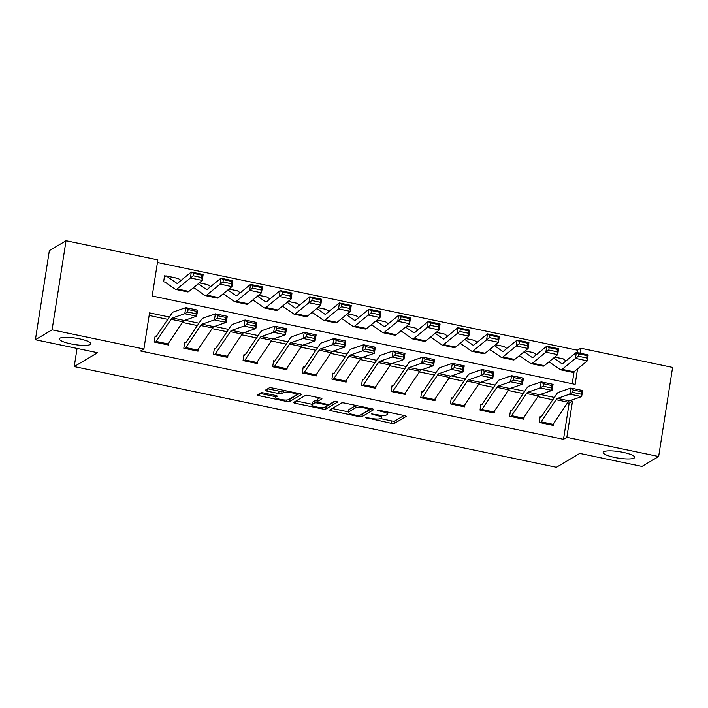 <?xml version="1.0" encoding="UTF-8"?>
<svg xmlns="http://www.w3.org/2000/svg" width="708" height="708" viewBox="0 0 708 708"><rect width="100%" height="100%" fill="white"/><g stroke="black" fill="none" stroke-linecap="round" stroke-linejoin="round"><path stroke-width="1.06" d="M365.487 417.57L391.365 423.34A2.443 0.496 -171.1 0 0 394.347 423.437L406.144 416.446A2.443 0.496 -171.1 0 0 406.233 416.339A2.443 0.496 -171.1 0 0 404.472 415.569L379.762 410.41L377.612 410.419L382.046 411.622A7.823 1.602 -171.1 0 1 387.674 414.074A7.823 1.602 -171.1 0 1 387.391 414.419L386.409 415.003A7.823 1.602 -171.1 0 1 376.868 414.693L371.585 413.959L375.948 415.233A7.823 1.602 -171.1 0 1 381.577 417.693A7.823 1.602 -171.1 0 1 381.293 418.039L380.311 418.614A7.823 1.602 -171.1 0 1 370.771 418.304L365.487 417.57M90.305 344.504A15.939 3.257 -171.1 0 0 90.881 343.805A15.939 3.257 -171.1 0 0 77.544 338.442A15.939 3.257 -171.1 0 0 59.976 338.167A15.939 3.257 -171.1 0 0 59.392 338.875A15.939 3.257 -171.1 0 0 72.729 344.238A15.939 3.257 -171.1 0 0 90.305 344.504M634.076 458.076A15.939 3.257 -171.1 0 0 634.651 457.377A15.939 3.257 -171.1 0 0 621.314 452.014A15.939 3.257 -171.1 0 0 603.747 451.739A15.939 3.257 -171.1 0 0 603.163 452.439A15.939 3.257 -171.1 0 0 616.5 457.802A15.939 3.257 -171.1 0 0 634.076 458.076M263.774 392.993A2.443 0.496 -171.1 0 0 260.792 392.896L257.482 394.852A2.443 0.496 -171.1 0 0 257.393 394.958A2.443 0.496 -171.1 0 0 259.155 395.728L286.598 401.463A2.443 0.496 -171.1 0 0 289.572 401.56L301.369 394.56A2.443 0.496 -171.1 0 0 301.458 394.453A2.443 0.496 -171.1 0 0 299.696 393.692L272.253 387.957A2.443 0.496 -171.1 0 0 269.279 387.86L265.279 390.232A2.443 0.496 -171.1 0 0 265.19 390.338A2.443 0.496 -171.1 0 0 266.951 391.108L278.695 393.56A2.443 0.496 -171.1 0 0 281.678 393.657L283.66 392.48A6.54 1.336 -171.1 0 1 290.864 392.586A6.54 1.336 -171.1 0 1 296.342 394.79A6.54 1.336 -171.1 0 1 296.103 395.082L288.333 399.684A6.54 1.336 -171.1 0 1 281.129 399.569A6.54 1.336 -171.1 0 1 275.651 397.374A6.54 1.336 -171.1 0 1 275.89 397.082L277.191 396.321A2.443 0.496 -171.1 0 0 277.279 396.206A2.443 0.496 -171.1 0 0 275.518 395.445L263.774 392.993M577.073 352.602L577.454 350.212L580.79 348.23L672.6 367.408L658.644 456.518L641.961 466.413L579.764 453.421L556.399 467.28L74.234 366.576L97.598 352.717L35.4 339.725L52.091 329.831L66.039 240.72L157.857 259.898L152.202 296.024L575.126 384.356L577.551 368.877M658.644 456.518L566.834 437.34L572.489 401.215L569.896 400.675M169.336 317.016L149.556 312.883L143.901 349.009L140.565 350.991L563.497 439.323L566.834 437.34M143.901 349.009L52.091 329.831M329.813 409.959A2.443 0.496 -171.1 0 0 329.724 410.065A2.443 0.496 -171.1 0 0 331.477 410.835L358.921 416.57A2.443 0.496 -171.1 0 0 361.903 416.667L373.7 409.666A2.443 0.496 -171.1 0 0 373.789 409.56A2.443 0.496 -171.1 0 0 372.027 408.799L344.584 403.064A2.443 0.496 -171.1 0 0 341.601 402.967L329.813 409.959M322.76 409.012L295.316 403.286A2.443 0.496 -171.1 0 1 293.555 402.516A2.443 0.496 -171.1 0 1 293.643 402.409L305.44 395.418A2.443 0.496 -171.1 0 1 308.423 395.515L320.166 397.967A2.443 0.496 -171.1 0 1 321.928 398.728A2.443 0.496 -171.1 0 1 321.839 398.834L317.051 401.675A2.443 0.496 -171.1 0 0 316.963 401.781A2.443 0.496 -171.1 0 0 318.724 402.551L326.512 404.18A2.443 0.496 -171.1 0 0 329.494 404.277L334.477 401.321L337.796 401.923L325.742 409.109A2.443 0.496 -171.1 0 1 322.76 409.012L322.99 407.551M563.497 439.323L569.152 403.197L567.497 402.852M552.78 399.772L537.876 396.666M523.168 393.586L508.264 390.48M493.547 387.4L478.643 384.294M463.935 381.223L449.022 378.107M434.314 375.036L419.41 371.921M404.702 368.85L389.789 365.735M375.081 362.664L360.177 359.549M345.46 356.478L330.556 353.363M315.848 350.292L300.944 347.177M286.227 344.106L271.323 340.99M256.615 337.92L241.702 334.804M226.994 331.733L212.09 328.618M197.382 325.547L182.469 322.432M167.761 319.361L149.149 315.476M541.186 421.853L553.036 424.331A8.717 2.053 -78.2 0 1 552.258 425.163L540.408 422.685A8.717 2.053 -78.2 0 0 541.186 421.853L556.099 399.71A12.452 2.929 101.8 0 1 557.444 398.409L569.781 394.135L570.843 388.064L558.506 392.329A18.674 4.39 -78.2 0 0 556.479 394.276L541.576 416.428A2.487 0.584 101.8 0 1 541.355 416.667L540.169 416.419L539.222 422.437L553.444 425.402L553.78 423.216M511.574 415.667L523.416 418.145A8.717 2.053 -78.2 0 1 522.637 418.977L510.795 416.499A8.717 2.053 -78.2 0 0 511.574 415.667L526.478 393.524A12.452 2.929 101.8 0 1 527.832 392.223L540.16 387.949L541.222 381.877L528.894 386.143A18.674 4.39 -78.2 0 0 526.867 388.099L511.955 410.242A2.487 0.584 101.8 0 1 511.734 410.481L510.548 410.233L509.61 416.251L523.823 419.224L524.168 417.03M481.953 409.481L493.803 411.959A8.717 2.053 -78.2 0 1 493.025 412.791L481.175 410.313A8.717 2.053 -78.2 0 0 481.953 409.481L496.866 387.338A12.452 2.929 101.8 0 1 498.211 386.037L510.548 381.762L511.61 375.691L499.273 379.957A18.674 4.39 -78.2 0 0 497.246 381.913L482.343 404.056A2.487 0.584 101.8 0 1 482.121 404.295L480.936 404.047L479.989 410.065L494.202 413.038L494.547 410.844M452.341 403.294L464.183 405.772A8.717 2.053 -78.2 0 1 463.404 406.604L451.554 404.126A8.717 2.053 -78.2 0 0 452.341 403.294L467.245 381.152A12.452 2.929 101.8 0 1 468.599 379.851L480.927 375.585L481.989 369.505L469.661 373.771A18.674 4.39 -78.2 0 0 467.634 375.727L452.722 397.869A2.487 0.584 101.8 0 1 452.5 398.108L451.315 397.861L450.376 403.879L464.59 406.852L464.935 404.657M422.72 397.108L434.57 399.586A8.717 2.053 -78.2 0 1 433.783 400.418L421.941 397.94A8.717 2.053 -78.2 0 0 422.72 397.108L437.632 374.966A12.452 2.929 101.8 0 1 438.978 373.665L451.315 369.399L452.377 363.319L440.04 367.585A18.674 4.39 -78.2 0 0 438.013 369.541L423.11 391.683A2.487 0.584 101.8 0 1 422.88 391.922L421.702 391.674L420.756 397.692L434.969 400.666L435.314 398.471M393.099 390.922L404.949 393.4A8.717 2.053 -78.2 0 1 404.171 394.232L392.321 391.754A8.717 2.053 -78.2 0 0 393.099 390.922L408.012 368.779A12.452 2.929 101.8 0 1 409.366 367.479L421.694 363.213L422.756 357.133L410.419 361.399A18.674 4.39 -78.2 0 0 408.401 363.354L393.489 385.497A2.487 0.584 101.8 0 1 393.267 385.736L392.082 385.488L391.135 391.506L405.357 394.48L405.693 392.285M363.487 384.736L375.337 387.214A8.717 2.053 -78.2 0 1 374.55 388.046L362.708 385.568A8.717 2.053 -78.2 0 0 363.487 384.736L378.391 362.593A12.452 2.929 101.8 0 1 379.745 361.292L392.082 357.027L393.135 350.947L380.807 355.212A18.674 4.39 -78.2 0 0 378.78 357.168L363.868 379.311A2.487 0.584 101.8 0 1 363.647 379.55L362.461 379.302L361.522 385.32L375.736 388.294L376.081 386.099M333.866 378.55L345.716 381.028A8.717 2.053 -78.2 0 1 344.938 381.86L333.087 379.382A8.717 2.053 -78.2 0 0 333.866 378.55L348.779 356.407A12.452 2.929 101.8 0 1 350.124 355.106L362.461 350.841L363.523 344.761L351.186 349.035A18.674 4.39 -78.2 0 0 349.159 350.982L334.256 373.125A2.487 0.584 101.8 0 1 334.034 373.364L332.849 373.116L331.902 379.134L346.124 382.108L346.46 379.913M304.254 372.364L316.095 374.842A8.717 2.053 -78.2 0 1 315.317 375.674L303.475 373.196A8.717 2.053 -78.2 0 0 304.254 372.364L319.158 350.221A12.452 2.929 101.8 0 1 320.512 348.92L332.84 344.654L333.902 338.574L321.574 342.849A18.674 4.39 -78.2 0 0 319.547 344.796L304.635 366.939A2.487 0.584 101.8 0 1 304.413 367.178L303.228 366.93L302.289 372.948L316.503 375.921L316.848 373.736M274.633 366.178L286.483 368.656A8.717 2.053 -78.2 0 1 285.705 369.488L273.854 367.01A8.717 2.053 -78.2 0 0 274.633 366.178L289.545 344.035A12.452 2.929 101.8 0 1 290.891 342.734L303.228 338.468L304.29 332.388L291.953 336.663A18.674 4.39 -78.2 0 0 289.926 338.61L275.023 360.753A2.487 0.584 101.8 0 1 274.801 360.991L273.615 360.744L272.668 366.762L286.89 369.735L287.227 367.549M245.021 359.991L256.862 362.469A8.717 2.053 -78.2 0 1 256.084 363.301L244.233 360.823A8.717 2.053 -78.2 0 0 245.021 359.991L259.924 337.849A12.452 2.929 101.8 0 1 261.279 336.548L273.607 332.282L274.669 326.202L262.341 330.477A18.674 4.39 -78.2 0 0 260.314 332.424L245.402 354.566A2.487 0.584 101.8 0 1 245.18 354.805L243.994 354.558L243.056 360.576L257.269 363.549L257.615 361.363M215.4 353.805L227.25 356.283A8.717 2.053 -78.2 0 1 226.472 357.115L214.621 354.637A8.717 2.053 -78.2 0 0 215.4 353.805L230.312 331.663A12.452 2.929 101.8 0 1 231.658 330.362L243.994 326.096L245.056 320.016L232.72 324.291A18.674 4.39 -78.2 0 0 230.693 326.238L215.79 348.38A2.487 0.584 101.8 0 1 215.559 348.619L214.382 348.371L213.435 354.389L227.649 357.363L227.994 355.177M185.788 347.619L197.629 350.097A8.717 2.053 -78.2 0 1 196.851 350.929L185 348.451A8.717 2.053 -78.2 0 0 185.788 347.619L200.691 325.476A12.452 2.929 101.8 0 1 202.046 324.175L214.374 319.91L215.436 313.83L203.108 318.104A18.674 4.39 -78.2 0 0 201.081 320.051L186.169 342.194A2.487 0.584 101.8 0 1 185.947 342.433L184.761 342.185L183.814 348.203L198.036 351.177L198.382 348.991M156.167 341.442L168.017 343.911A8.717 2.053 -78.2 0 1 167.23 344.743L155.388 342.265A8.717 2.053 -78.2 0 0 156.167 341.442L171.071 319.29A12.452 2.929 101.8 0 1 172.425 317.989L184.761 313.724L185.815 307.644L173.487 311.918A18.674 4.39 -78.2 0 0 171.46 313.865L156.556 336.008A2.487 0.584 101.8 0 1 156.326 336.247L155.141 335.999L154.202 342.026L168.416 344.991L168.761 342.805M577.454 350.212L157.45 262.491M572.197 383.745L574.082 371.727M548.673 362.089L549.833 362.478A2.487 0.584 -78.2 0 1 549.966 362.443A2.487 0.584 -78.2 0 1 550.028 362.469L560.338 369.656A18.674 4.39 101.8 0 0 560.745 369.841A18.674 4.39 101.8 0 0 562.108 369.355L575.489 358.381L576.312 352.442L588.153 354.92L587.339 360.85L573.949 371.833A18.674 4.39 101.8 0 1 572.595 372.311L560.745 369.841M519.061 355.903L520.221 356.292A2.487 0.584 -78.2 0 1 520.353 356.257A2.487 0.584 -78.2 0 1 520.407 356.283L530.717 363.469A18.674 4.39 101.8 0 0 531.133 363.655A18.674 4.39 101.8 0 0 532.487 363.169L545.868 352.195L546.691 346.256L558.541 348.734L557.718 354.664L544.337 365.647A18.674 4.39 101.8 0 1 542.974 366.125L531.133 363.655M489.44 349.717L490.6 350.106A2.487 0.584 -78.2 0 1 490.733 350.071A2.487 0.584 -78.2 0 1 490.786 350.097L501.105 357.283A18.674 4.39 101.8 0 0 501.512 357.469A18.674 4.39 101.8 0 0 502.875 356.982L516.256 346.008L517.079 340.07L528.92 342.548L528.106 348.478L514.716 359.46A18.674 4.39 101.8 0 1 513.362 359.938L501.512 357.469M459.819 343.53L460.988 343.92A2.487 0.584 -78.2 0 1 461.12 343.884A2.487 0.584 -78.2 0 1 461.174 343.911L471.484 351.097A18.674 4.39 101.8 0 0 471.9 351.283A18.674 4.39 101.8 0 0 473.254 350.796L486.635 339.822L487.458 333.884L499.308 336.362L498.485 342.291L485.104 353.274A18.674 4.39 101.8 0 1 483.741 353.752L471.9 351.283M430.207 337.344L431.367 337.734A2.487 0.584 -78.2 0 1 431.499 337.707A2.487 0.584 -78.2 0 1 431.553 337.725L441.872 344.92A18.674 4.39 101.8 0 0 442.279 345.097A18.674 4.39 101.8 0 0 443.642 344.619L457.023 333.636L457.837 327.698L469.687 330.176L468.864 336.105L455.483 347.088A18.674 4.39 101.8 0 1 454.129 347.575L442.279 345.097M400.586 331.158L401.755 331.548A2.487 0.584 -78.2 0 1 401.887 331.521A2.487 0.584 -78.2 0 1 401.94 331.539L412.251 338.734A18.674 4.39 101.8 0 0 412.658 338.911A18.674 4.39 101.8 0 0 414.021 338.433L427.402 327.45L428.225 321.512L440.066 323.99L439.252 329.919L425.871 340.902A18.674 4.39 101.8 0 1 424.508 341.389L412.658 338.911M370.974 324.972L372.134 325.361A2.487 0.584 -78.2 0 1 372.266 325.335A2.487 0.584 -78.2 0 1 372.32 325.353L382.639 332.548A18.674 4.39 101.8 0 0 383.046 332.725A18.674 4.39 101.8 0 0 384.4 332.247L397.79 321.264L398.604 315.326L410.454 317.804L409.631 323.742L396.25 334.716A18.674 4.39 101.8 0 1 394.896 335.203L383.046 332.725M341.353 318.786L342.522 319.175A2.487 0.584 -78.2 0 1 342.645 319.149A2.487 0.584 -78.2 0 1 342.707 319.166L353.018 326.361A18.674 4.39 101.8 0 0 353.425 326.538A18.674 4.39 101.8 0 0 354.788 326.061L368.169 315.078L368.992 309.139L380.833 311.617L380.019 317.556L366.629 328.53A18.674 4.39 101.8 0 1 365.275 329.016L353.425 326.538M311.741 312.6L312.901 312.989A2.487 0.584 -78.2 0 1 313.033 312.963A2.487 0.584 -78.2 0 1 313.086 312.98L323.397 320.175A18.674 4.39 101.8 0 0 323.813 320.352A18.674 4.39 101.8 0 0 325.167 319.874L338.557 308.892L339.371 302.962L351.221 305.431L350.398 311.37L337.017 322.344A18.674 4.39 101.8 0 1 335.654 322.83L323.813 320.352M282.12 306.414L283.28 306.803A2.487 0.584 -78.2 0 1 283.412 306.776A2.487 0.584 -78.2 0 1 283.466 306.794L293.785 313.989A18.674 4.39 101.8 0 0 294.192 314.166A18.674 4.39 101.8 0 0 295.555 313.688L308.936 302.705L309.759 296.776L321.6 299.245L320.786 305.183L307.396 316.157A18.674 4.39 101.8 0 1 306.042 316.644L294.192 314.166M252.499 300.227L253.668 300.617A2.487 0.584 -78.2 0 1 253.8 300.59A2.487 0.584 -78.2 0 1 253.853 300.617L264.164 307.803A18.674 4.39 101.8 0 0 264.58 307.98A18.674 4.39 101.8 0 0 265.934 307.502L279.315 296.519L280.138 290.59L291.988 293.059L291.165 298.997L277.784 309.971A18.674 4.39 101.8 0 1 276.421 310.458L264.58 307.98M222.887 294.041L224.047 294.431A2.487 0.584 -78.2 0 1 224.179 294.404A2.487 0.584 -78.2 0 1 224.232 294.431L234.552 301.617A18.674 4.39 101.8 0 0 234.959 301.794A18.674 4.39 101.8 0 0 236.322 301.316L249.703 290.333L250.517 284.404L262.367 286.873L261.544 292.811L248.163 303.785A18.674 4.39 101.8 0 1 246.809 304.272L234.959 301.794M193.266 287.855L194.434 288.245A2.487 0.584 -78.2 0 1 194.567 288.218A2.487 0.584 -78.2 0 1 194.62 288.245L204.931 295.431A18.674 4.39 101.8 0 0 205.347 295.608A18.674 4.39 101.8 0 0 206.701 295.13L220.082 284.147L220.905 278.217L232.755 280.687L231.932 286.625L218.551 297.599A18.674 4.39 101.8 0 1 217.188 298.086L205.347 295.608M164.406 276.837L165.761 276.04L164.575 275.793L163.628 281.811L164.814 282.058A2.487 0.584 -78.2 0 1 164.946 282.032A2.487 0.584 -78.2 0 1 164.999 282.058L175.319 289.245A18.674 4.39 101.8 0 0 175.726 289.422A18.674 4.39 101.8 0 0 177.08 288.944L190.47 277.961L191.284 272.031L203.134 274.5L202.311 280.439L188.93 291.413A18.674 4.39 101.8 0 1 187.576 291.9L175.726 289.422M77.075 348.433L74.234 366.576M35.4 339.725L49.356 250.623L66.039 240.72M580.002 353.212L580.79 348.23M554.364 397.427L540.284 394.489M524.743 391.241L510.663 388.303M495.131 385.055L481.042 382.116M465.51 378.869L451.43 375.93M435.898 372.682L421.809 369.744M406.277 366.496L392.197 363.558M376.656 360.319L362.576 357.372M347.044 354.133L332.964 351.186M317.423 347.947L303.343 345M287.811 341.76L273.722 338.813M258.19 335.574L244.11 332.627M228.578 329.388L214.489 326.441M198.957 323.202L184.876 320.255M569.152 403.197L572.489 401.215M380.4 418.561L391.745 420.933A2.443 0.496 -171.1 0 0 394.728 421.03L404.073 415.49M361.337 414.392A2.443 0.496 -171.1 0 0 362.284 414.26L371.629 408.711M332.256 408.507L348.354 411.87M357.283 415.49L359.372 415.561L369.726 409.419L365.178 408.1A7.823 1.602 -171.1 0 0 355.646 407.79L348.566 411.985A7.823 1.602 -171.1 0 0 348.283 412.33A7.823 1.602 -171.1 0 0 353.911 414.782L357.283 415.49M348.283 412.33L348.655 409.923A7.823 1.602 -171.1 0 1 348.947 409.578L355.929 405.436M311.954 404.268L296.094 400.958M319.768 397.878L317.432 399.268A2.443 0.496 -171.1 0 0 317.343 399.374A2.443 0.496 -171.1 0 0 317.396 399.507M335.344 401.232L326.114 406.702L325.742 409.109M312.086 404.622A6.54 1.336 -171.1 0 0 311.847 404.905A6.54 1.336 -171.1 0 0 317.326 407.109A6.54 1.336 -171.1 0 0 324.529 407.215L327.264 405.596A2.443 0.496 -171.1 0 0 327.353 405.489A2.443 0.496 -171.1 0 0 325.6 404.719L317.804 403.091A2.443 0.496 -171.1 0 0 314.821 402.994L312.086 404.622L312.467 402.206A6.54 1.336 -171.1 0 0 312.228 402.498L311.847 404.905M317.157 400.516A2.443 0.496 -171.1 0 0 315.202 400.586L314.821 402.994M312.467 402.206L315.202 400.586M325.167 406.834A2.443 0.496 -171.1 0 0 326.114 406.702M267.721 388.781L279.067 391.152A2.443 0.496 -171.1 0 0 282.049 391.25L283.598 390.329M289.006 399.285A2.443 0.496 -171.1 0 0 289.953 399.153L299.298 393.604M259.924 393.4L275.757 396.71M554.771 357.089L563.09 358.823A8.717 2.053 101.8 0 1 563.276 358.912L566.064 360.85M553.665 357.991L561.745 363.629A12.452 2.929 -78.2 0 0 562.019 363.744A12.452 2.929 -78.2 0 0 562.922 363.425L576.312 352.442L578.737 353.858L578.409 356.23L586.702 357.965L587.038 355.584L578.737 353.858M586.702 357.965L587.339 360.85L575.489 358.381L578.409 356.23M587.038 355.584L588.153 354.92M541.355 416.667L540 417.463M573.126 389.966L570.843 388.064L582.684 390.533L581.631 396.613L569.781 394.135L572.701 392.4L581.003 394.135L581.418 391.701L573.126 389.966L572.701 392.4M553.036 424.331L567.94 402.179A12.452 2.929 101.8 0 1 569.294 400.878L581.631 396.613L581.003 394.135M582.684 390.533L581.418 391.701M525.15 350.903L533.469 352.637A8.717 2.053 101.8 0 1 533.664 352.726L536.443 354.664M524.044 351.805L532.133 357.443A12.452 2.929 -78.2 0 0 532.407 357.558A12.452 2.929 -78.2 0 0 533.31 357.239L546.691 346.256L549.125 347.672L548.797 350.044L557.09 351.779L557.417 349.407L549.125 347.672M557.09 351.779L557.718 354.664L545.868 352.195L548.797 350.044M557.417 349.407L558.541 348.734M495.529 344.716L503.857 346.451A8.717 2.053 101.8 0 1 504.043 346.539L506.831 348.478M494.432 345.619L502.512 351.256A12.452 2.929 -78.2 0 0 502.786 351.372A12.452 2.929 -78.2 0 0 503.689 351.053L517.079 340.07L519.504 341.486L519.176 343.858L527.469 345.593L527.796 343.221L519.504 341.486M527.469 345.593L528.106 348.478L516.256 346.008L519.176 343.858M527.796 343.221L528.92 342.548M465.917 338.53L474.236 340.265A8.717 2.053 101.8 0 1 474.431 340.353L477.21 342.291M464.811 339.433L472.9 345.07A12.452 2.929 -78.2 0 0 473.165 345.185A12.452 2.929 -78.2 0 0 474.077 344.867L487.458 333.884L489.892 335.3L489.564 337.672L497.857 339.406L498.184 337.035L489.892 335.3M497.857 339.406L498.485 342.291L486.635 339.822L489.564 337.672M498.184 337.035L499.308 336.362M511.734 410.481L510.388 411.277M543.514 383.78L541.222 381.877L553.072 384.347L552.01 390.427L540.16 387.949L543.089 386.214L551.382 387.949L551.806 385.515L543.514 383.78L543.089 386.214M523.416 418.145L538.328 395.993A12.452 2.929 101.8 0 1 539.673 394.692L552.01 390.427L551.382 387.949M553.072 384.347L551.806 385.515M482.121 404.295L480.767 405.091M513.893 377.594L511.61 375.691L523.451 378.161L522.389 384.24L510.548 381.762L513.468 380.028L521.761 381.762L522.185 379.329L513.893 377.594L513.468 380.028M493.803 411.959L508.707 389.807A12.452 2.929 101.8 0 1 510.061 388.515L522.389 384.24L521.761 381.762M523.451 378.161L522.185 379.329M452.5 398.108L451.155 398.905M484.281 371.408L481.989 369.505L493.839 371.983L492.777 378.054L480.927 375.585L483.856 373.842L492.149 375.576L492.573 373.143L484.281 371.408L483.856 373.842M464.183 405.772L479.095 383.621A12.452 2.929 101.8 0 1 480.44 382.329L492.777 378.054L492.149 375.576M493.839 371.983L492.573 373.143M436.296 332.344L444.624 334.079A8.717 2.053 101.8 0 1 444.81 334.167L447.598 336.105M435.199 333.247L443.279 338.884A12.452 2.929 -78.2 0 0 443.553 338.999A12.452 2.929 -78.2 0 0 444.456 338.681L457.837 327.698L460.271 329.114L459.943 331.486L468.236 333.22L468.563 330.848L460.271 329.114M468.236 333.22L468.864 336.105L457.023 333.636L459.943 331.486M468.563 330.848L469.687 330.176M422.88 391.922L421.534 392.719M454.66 365.222L452.377 363.319L464.218 365.797L463.156 371.868L451.315 369.399L454.235 367.656L462.528 369.39L462.952 366.956L454.66 365.222L454.235 367.656M434.57 399.586L449.474 377.435A12.452 2.929 101.8 0 1 450.828 376.143L463.156 371.868L462.528 369.39M464.218 365.797L462.952 366.956M406.684 326.158L415.003 327.901A8.717 2.053 101.8 0 1 415.198 327.981L417.977 329.919M405.578 327.061L413.658 332.698A12.452 2.929 -78.2 0 0 413.932 332.813A12.452 2.929 -78.2 0 0 414.844 332.495L428.225 321.512L430.659 322.928L430.331 325.299L438.624 327.034L438.951 324.662L430.659 322.928M438.624 327.034L439.252 329.919L427.402 327.45L430.331 325.299M438.951 324.662L440.066 323.99M377.063 319.972L385.382 321.715A8.717 2.053 101.8 0 1 385.577 321.795L388.365 323.733M375.966 320.874L384.046 326.512A12.452 2.929 -78.2 0 0 384.32 326.627A12.452 2.929 -78.2 0 0 385.223 326.308L398.604 315.326L401.038 316.741L400.71 319.113L409.003 320.848L409.33 318.476L401.038 316.741M409.003 320.848L409.631 323.742L397.79 321.264L400.71 319.113M409.33 318.476L410.454 317.804M347.451 313.786L355.77 315.529A8.717 2.053 101.8 0 1 355.956 315.609L358.744 317.547M346.345 314.688L354.425 320.326A12.452 2.929 -78.2 0 0 354.699 320.441A12.452 2.929 -78.2 0 0 355.602 320.122L368.992 309.139L371.426 310.555L371.089 312.927L379.391 314.662L379.718 312.29L371.426 310.555M379.391 314.662L380.019 317.556L368.169 315.078L371.089 312.927M379.718 312.29L380.833 311.617M317.83 307.599L326.149 309.343A8.717 2.053 101.8 0 1 326.344 309.423L329.123 311.361M316.733 308.502L324.813 314.14A12.452 2.929 -78.2 0 0 325.087 314.255A12.452 2.929 -78.2 0 0 325.99 313.936L339.371 302.962L341.805 304.369L341.477 306.741L349.77 308.476L350.097 306.104L341.805 304.369M349.77 308.476L350.398 311.37L338.557 308.892L341.477 306.741M350.097 306.104L351.221 305.431M288.209 301.413L296.537 303.157A8.717 2.053 101.8 0 1 296.723 303.236L299.511 305.175M287.112 302.316L295.192 307.953A12.452 2.929 -78.2 0 0 295.466 308.077A12.452 2.929 -78.2 0 0 296.369 307.75L309.759 296.776L312.184 298.183L311.856 300.555L320.149 302.289L320.476 299.918L312.184 298.183M320.149 302.289L320.786 305.183L308.936 302.705L311.856 300.555M320.476 299.918L321.6 299.245M393.267 385.736L391.913 386.533M425.048 359.036L422.756 357.133L434.606 359.611L433.544 365.682L421.694 363.213L424.623 361.469L432.915 363.204L433.34 360.77L425.048 359.036L424.623 361.469M404.949 393.4L419.862 371.249A12.452 2.929 101.8 0 1 421.207 369.957L433.544 365.682L432.915 363.204M434.606 359.611L433.34 360.77M363.647 379.55L362.301 380.346M395.427 352.849L393.135 350.947L404.985 353.425L403.923 359.496L392.082 357.027L395.002 355.283L403.294 357.018L403.719 354.584L395.427 352.849L395.002 355.283M375.337 387.214L390.241 365.071A12.452 2.929 101.8 0 1 391.595 363.77L403.923 359.496L403.294 357.018M404.985 353.425L403.719 354.584M334.034 373.364L332.68 374.16M365.806 346.672L363.523 344.761L375.364 347.239L374.311 353.31L362.461 350.841L365.39 349.097L373.682 350.832L374.107 348.398L365.806 346.672L365.39 349.097M345.716 381.028L360.62 358.885A12.452 2.929 101.8 0 1 361.974 357.584L374.311 353.31L373.682 350.832M375.364 347.239L374.107 348.398M304.413 367.178L303.068 367.974M336.194 340.486L333.902 338.574L345.752 341.052L344.69 347.124L332.84 344.654L335.769 342.911L344.061 344.646L344.486 342.212L336.194 340.486L335.769 342.911M316.095 374.842L331.008 352.699A12.452 2.929 101.8 0 1 332.362 351.398L344.69 347.124L344.061 344.646M345.752 341.052L344.486 342.212M274.801 360.991L273.447 361.788M306.573 334.3L304.29 332.388L316.131 334.866L315.069 340.937L303.228 338.468L306.148 336.725L314.44 338.459L314.865 336.026L306.573 334.3L306.148 336.725M286.483 368.656L301.387 346.513A12.452 2.929 101.8 0 1 302.741 345.212L315.069 340.937L314.44 338.459M316.131 334.866L314.865 336.026M258.597 295.227L266.916 296.971A8.717 2.053 101.8 0 1 267.111 297.05L269.89 298.988M257.491 296.139L265.58 301.767A12.452 2.929 -78.2 0 0 265.845 301.891A12.452 2.929 -78.2 0 0 266.757 301.564L280.138 290.59L282.572 291.997L282.244 294.369L290.537 296.103L290.864 293.731L282.572 291.997M290.537 296.103L291.165 298.997L279.315 296.519L282.244 294.369M290.864 293.731L291.988 293.059M245.18 354.805L243.835 355.602M276.961 328.114L274.669 326.202L286.519 328.68L285.457 334.751L273.607 332.282L276.536 330.539L284.828 332.273L285.253 329.839L276.961 328.114L276.536 330.539M256.862 362.469L271.775 340.327A12.452 2.929 101.8 0 1 273.12 339.026L285.457 334.751L284.828 332.273M286.519 328.68L285.253 329.839M228.976 289.041L237.304 290.784A8.717 2.053 101.8 0 1 237.49 290.864L240.278 292.811M227.879 289.953L235.959 295.581A12.452 2.929 -78.2 0 0 236.233 295.705A12.452 2.929 -78.2 0 0 237.136 295.378L250.517 284.404L252.951 285.811L252.623 288.183L260.916 289.917L261.243 287.545L252.951 285.811M260.916 289.917L261.544 292.811L249.703 290.333L252.623 288.183M261.243 287.545L262.367 286.873M215.559 348.619L214.214 349.416M247.34 321.928L245.056 320.016L256.898 322.494L255.836 328.565L243.994 326.096L246.915 324.353L255.207 326.087L255.632 323.653L247.34 321.928L246.915 324.353M227.25 356.283L242.154 334.141A12.452 2.929 101.8 0 1 243.508 332.84L255.836 328.565L255.207 326.087M256.898 322.494L255.632 323.653M199.364 282.855L207.683 284.598A8.717 2.053 101.8 0 1 207.878 284.678L210.657 286.625M198.258 283.766L206.338 289.395A12.452 2.929 -78.2 0 0 206.612 289.519A12.452 2.929 -78.2 0 0 207.524 289.191L220.905 278.217L223.339 279.625L223.011 281.996L231.304 283.731L231.631 281.359L223.339 279.625M231.304 283.731L231.932 286.625L220.082 284.147L223.011 281.996M231.631 281.359L232.755 280.687M185.947 342.433L184.593 343.23M217.728 315.741L215.436 313.83L227.286 316.308L226.224 322.379L214.374 319.91L217.303 318.166L225.595 319.901L226.02 317.467L217.728 315.741L217.303 318.166M197.629 350.097L212.542 327.954A12.452 2.929 101.8 0 1 213.887 326.654L226.224 322.379L225.595 319.901M227.286 316.308L226.02 317.467M165.761 276.04A8.717 2.053 101.8 0 1 166.221 275.934L178.071 278.412A8.717 2.053 101.8 0 1 178.257 278.492L181.044 280.439M166.221 275.934A8.717 2.053 101.8 0 1 166.407 276.023L176.726 283.209A12.452 2.929 -78.2 0 0 177 283.333A12.452 2.929 -78.2 0 0 177.903 283.005L191.284 272.031L193.718 273.438L193.39 275.81L201.683 277.545L202.01 275.173L193.718 273.438M201.683 277.545L202.311 280.439L190.47 277.961L193.39 275.81M202.01 275.173L203.134 274.5M156.326 336.247L154.981 337.052M188.107 309.555L185.815 307.644L197.665 310.122L196.603 316.202L184.761 313.724L187.682 311.98L195.974 313.715L196.399 311.281L188.107 309.555L187.682 311.98M168.017 343.911L182.921 321.768A12.452 2.929 101.8 0 1 184.275 320.467L196.603 316.202L195.974 313.715M197.665 310.122L196.399 311.281M366.762 417.508L366.656 418.18M378.948 410.286L378.842 410.959M372.859 413.897L372.753 414.569M376.063 414.525L375.948 415.233M382.152 410.914L382.046 411.622M394.728 421.03L394.347 423.437M391.745 420.933L391.365 423.34M362.284 414.26L361.903 416.667M359.071 415.631L358.921 416.57M331.804 408.781L331.477 410.835M368.664 408.091L368.549 408.808M365.293 407.392L365.178 408.1M356.009 405.454L355.646 407.79M348.947 409.578L348.566 411.985M295.634 401.224L295.316 403.286M317.432 399.268L317.051 401.675M325.707 404.011L325.6 404.719M317.927 402.348L317.804 403.091M276.129 395.586L275.89 397.082M283.979 390.409L283.66 392.48M282.049 391.25L281.678 393.657M279.067 391.152L278.695 393.56M267.27 389.046L266.951 391.108M289.953 399.153L289.572 401.56M286.82 400.02L286.598 401.463M259.473 393.675L259.155 395.728M562.32 363.744L561.745 363.629M573.949 371.833L562.108 369.355M563.276 358.912L554.727 357.124M556.099 399.71L567.94 402.179M557.444 398.409L569.294 400.878M532.699 357.558L532.133 357.443M544.337 365.647L532.487 363.169M533.664 352.726L525.106 350.938M503.087 351.372L502.512 351.256M514.716 359.46L502.875 356.982M504.043 346.539L495.494 344.752M473.466 345.185L472.9 345.07M485.104 353.274L473.254 350.796M474.431 340.353L465.873 338.566M526.478 393.524L538.328 395.993M527.832 392.223L539.673 394.692M496.866 387.338L508.707 389.807M498.211 386.037L510.061 388.515M467.245 381.152L479.095 383.621M468.599 379.851L480.44 382.329M443.854 338.999L443.279 338.884M455.483 347.088L443.642 344.619M444.81 334.167L436.252 332.379M437.632 374.966L449.474 377.435M438.978 373.665L450.828 376.143M414.233 332.813L413.658 332.698M425.871 340.902L414.021 338.433M415.198 327.981L406.64 326.193M384.612 326.627L384.046 326.512M396.25 334.716L384.4 332.247M385.577 321.795L377.019 320.007M355 320.441L354.425 320.326M366.629 328.53L354.788 326.061M355.956 315.609L347.407 313.821M325.379 314.255L324.813 314.14M337.017 322.344L325.167 319.874M326.344 309.423L317.786 307.635M295.767 308.069L295.192 307.953M307.396 316.157L295.555 313.688M296.723 303.236L288.174 301.449M408.012 368.779L419.862 371.249M409.366 367.479L421.207 369.957M378.391 362.593L390.241 365.071M379.745 361.292L391.595 363.77M348.779 356.407L360.62 358.885M350.124 355.106L361.974 357.584M319.158 350.221L331.008 352.699M320.512 348.92L332.362 351.398M289.545 344.035L301.387 346.513M290.891 342.734L302.741 345.212M266.146 301.882L265.58 301.767M277.784 309.971L265.934 307.502M267.111 297.05L258.553 295.263M259.924 337.849L271.775 340.327M261.279 336.548L273.12 339.026M236.534 295.696L235.959 295.581M248.163 303.785L236.322 301.316M237.49 290.864L228.932 289.076M230.312 331.663L242.154 334.141M231.658 330.362L243.508 332.84M206.913 289.519L206.338 289.395M218.551 297.599L206.701 295.13M207.878 284.678L199.32 282.89M200.691 325.476L212.542 327.954M202.046 324.175L213.887 326.654M177.292 283.333L176.726 283.209M188.93 291.413L177.08 288.944M178.257 278.492L166.407 276.023M171.071 319.29L182.921 321.768M172.425 317.989L184.275 320.467M381.939 415.392L381.577 417.693M387.975 412.127L387.674 414.074M369.939 408.357L369.788 409.339M317.343 399.374L316.963 401.781M327.538 404.339L327.353 405.489M275.943 395.542L275.651 397.374M296.608 393.046L296.342 394.79"/></g></svg>
